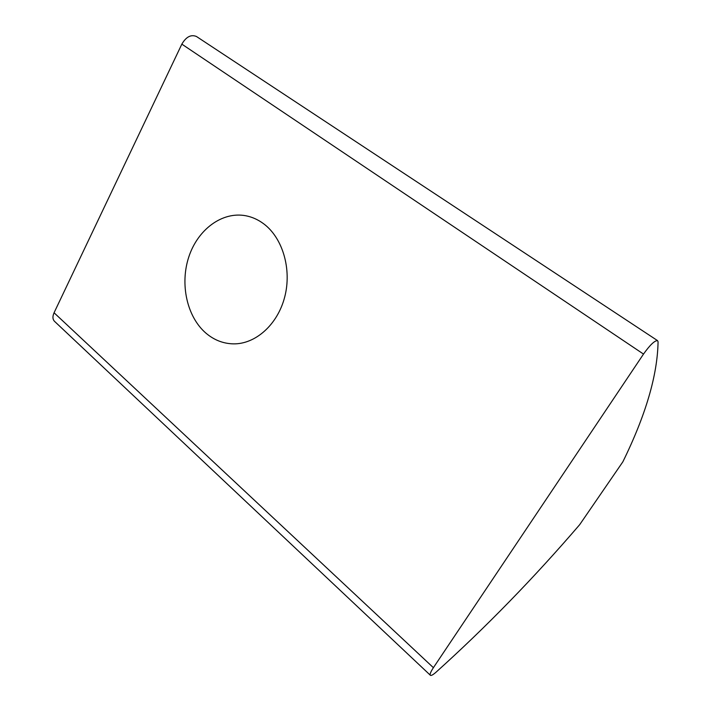 <?xml version="1.0" encoding="UTF-8"?>
<svg xmlns="http://www.w3.org/2000/svg" width="711" height="711" viewBox="0 0 711 711"><rect width="100%" height="100%" fill="white"/><g stroke="black" fill="none" stroke-linecap="round" stroke-linejoin="round"><path stroke-width="1.07" d="M263.674 223.796C282.729 237.945 291.963 269.327 284.702 297.038C277.548 324.794 255.338 344.364 233.235 343.866C223.165 343.591 214.091 340.045 206.021 333.219C186.94 316.919 179.759 284.151 188.824 256.867C197.765 229.537 222.179 211.203 245.873 215.771C252.218 217.006 258.155 219.681 263.674 223.796M622.854 461.821C645.784 415.091 657.515 375.07 658.066 341.778L657.551 340.622C654.653 340.498 649.97 344.986 643.508 354.078L433.399 667.682C430.528 672.073 429.56 674.632 430.484 675.37C431.39 675.717 433.239 674.659 436.039 672.197C485.915 627.271 533.792 578.114 579.652 524.709L622.854 461.821M657.551 340.622L196.458 36.492C191.01 34.261 186.131 36.803 181.838 44.135L643.508 354.078M433.399 667.682L54.063 312.769L181.838 44.135M54.063 312.769C52.356 316.688 52.614 319.648 54.845 321.639L430.244 675.148"/></g></svg>
